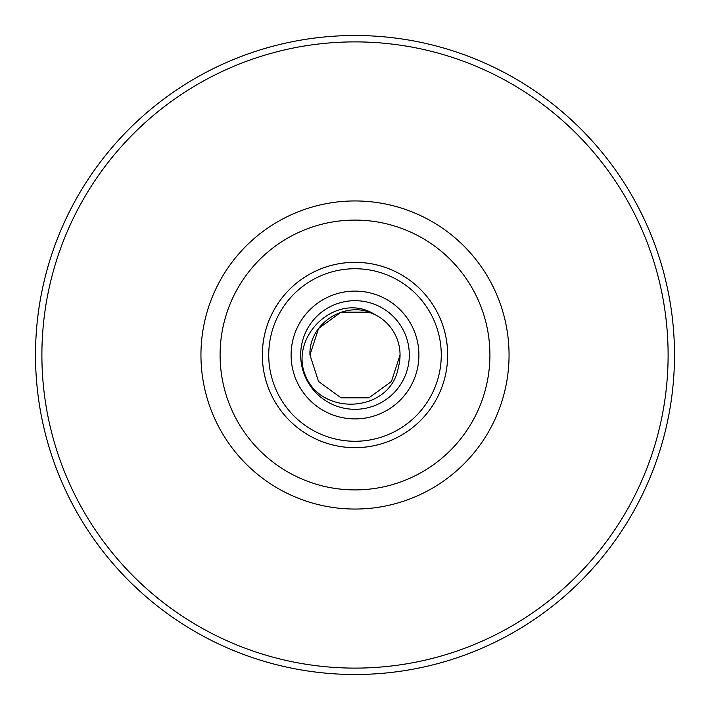 <?xml version="1.0" encoding="UTF-8"?>
<svg xmlns="http://www.w3.org/2000/svg" width="710" height="710" viewBox="0 0 710 710"><rect width="100%" height="100%" fill="white"/><g stroke="black" fill="none" stroke-linecap="round" stroke-linejoin="round"><path stroke-width="1.06" d="M300.685 355A54.315 54.315 0 0 0 355 409.315A54.315 54.315 0 0 0 409.315 355A54.315 54.315 0 0 0 355 300.685A54.315 54.315 0 0 0 300.685 355A54.315 54.315 0 0 1 355 300.685A54.315 54.315 0 0 1 409.315 355M447.655 355A92.655 92.655 0 0 1 355 447.655A92.655 92.655 0 0 1 262.345 355A92.655 92.655 0 0 1 355 262.345A92.655 92.655 0 0 1 447.655 355A92.673 92.673 0 0 1 355 447.673A92.673 92.673 0 0 1 262.327 355A92.673 92.673 0 0 1 355 262.327A92.673 92.673 0 0 1 447.673 355A92.655 92.655 0 0 0 355 262.345A92.655 92.655 0 0 0 262.345 355M674.5 355A319.5 319.5 0 0 1 355 674.5A319.5 319.5 0 0 1 35.5 355A319.5 319.5 0 0 1 355 35.5A319.5 319.5 0 0 1 674.5 355A319.5 319.5 0 0 0 355 35.5A319.5 319.5 0 0 0 35.5 355M309.95 355C308.513 322.873 346.906 299.141 374.96 314.61A45.049 45.049 0 0 1 400.049 355L391.45 381.483L400.049 355L391.45 381.483L368.925 397.848L341.075 397.848L318.55 381.483L309.95 355L318.55 328.517L341.075 312.151L368.925 312.151L374.96 314.61L368.925 312.151L341.075 312.151L318.55 328.517L309.95 355L318.55 328.517L341.075 312.151L368.925 312.151L374.96 314.61L368.925 312.151L341.075 312.151L318.55 328.517L309.95 355L318.55 328.517L341.075 312.151L368.925 312.151L374.96 314.61L368.925 312.151L341.075 312.151L318.55 328.517L309.95 355L318.55 328.517L341.075 312.151L368.925 312.151L374.96 314.61L368.925 312.151L341.075 312.151L318.55 328.517L309.95 355L318.55 328.517L341.075 312.151L368.925 312.151L374.96 314.61L368.925 312.151L341.075 312.151L318.55 328.517L309.95 355L318.55 381.483L341.075 397.848L368.925 397.848L391.45 381.483L400.049 355L391.45 381.483L368.925 397.848L341.075 397.848L318.55 381.483L309.95 355L318.55 381.483L341.075 397.848L368.925 397.848L391.45 381.483L400.049 355L391.45 381.483L368.925 397.848L341.075 397.848L318.55 381.483L309.95 355L318.55 381.483L341.075 397.848L368.925 397.848L391.45 381.483L400.049 355L391.45 381.483L368.925 397.848L341.075 397.848L318.55 381.483L309.95 355L318.55 381.483L341.075 397.848L368.925 397.848L391.45 381.483L400.049 355A45.049 45.049 0 0 1 398.381 367.132C391.112 411.924 323.556 417.205 305.974 376.85C287.754 336.859 336.744 290.106 374.96 314.61M418.9 355A63.9 63.9 0 0 1 355 418.9A63.9 63.9 0 0 1 291.1 355A63.9 63.9 0 0 1 355 291.1A63.9 63.9 0 0 1 418.9 355M268.735 355A86.265 86.265 0 0 0 355 441.265A86.265 86.265 0 0 0 441.265 355A86.265 86.265 0 0 0 355 268.735A86.265 86.265 0 0 0 268.735 355M489.909 355A134.909 134.909 0 0 0 355 220.091A134.909 134.909 0 0 0 220.091 355A134.909 134.909 0 0 0 355 489.909A134.909 134.909 0 0 0 489.909 355M200.948 355A154.052 154.052 0 0 1 355 200.948A154.052 154.052 0 0 1 509.052 355A154.052 154.052 0 0 1 355 509.052A154.052 154.052 0 0 1 200.948 355M668.11 355A313.11 313.11 0 0 1 355 668.11A313.11 313.11 0 0 1 41.89 355A313.11 313.11 0 0 1 355 41.89A313.11 313.11 0 0 1 668.11 355"/></g></svg>
